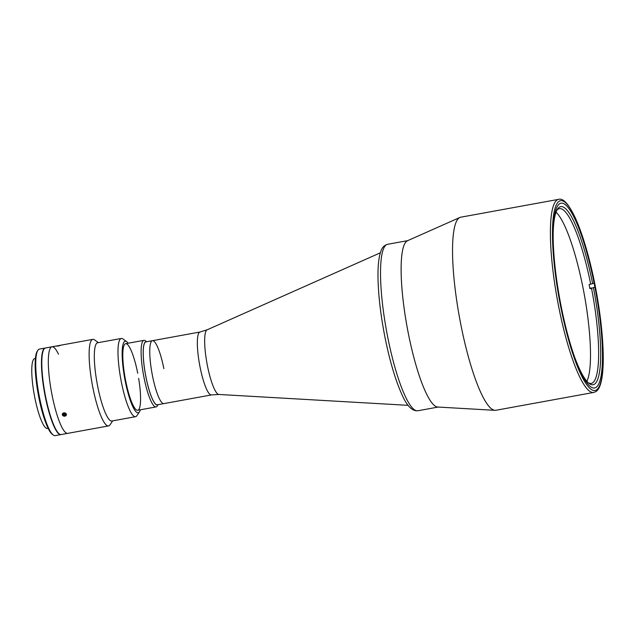 <?xml version="1.0" encoding="UTF-8"?>
<svg xmlns="http://www.w3.org/2000/svg" width="635" height="635" viewBox="0 0 635 635"><rect width="100%" height="100%" fill="white"/><g stroke="black" fill="none" stroke-linecap="round" stroke-linejoin="round"><path stroke-width="0.95" d="M63.73 416.084A2.064 1.667 -174.4 0 0 66.326 415.092A2.064 1.667 -174.4 0 0 64.992 412.948A2.064 1.667 -174.4 0 0 62.397 413.941A2.064 1.667 -174.4 0 0 63.73 416.084M65.445 413.758L65.754 414.925L64.667 415.687L63.278 415.274L62.968 414.107L64.048 413.345L65.445 413.758M63.929 413.433L64.865 413.71L64.667 415.687M63.421 413.79L63.278 415.274M495.022 410.329L437.729 407.035A84.59 16.558 -100.3 0 1 407.281 327.962A84.59 16.558 -100.3 0 1 406.956 241.022A84.59 16.558 -100.3 0 1 407.4 240.784L459.843 217.48A98.123 19.201 -100.3 0 1 460.716 217.21L558.57 199.358A98.123 19.201 -100.3 0 0 557.173 199.906A98.123 19.201 -100.3 0 0 557.975 303.03A98.123 19.201 -100.3 0 0 593.788 392.422L495.935 410.273A98.123 19.201 -100.3 0 1 495.022 410.329A98.123 19.201 -100.3 0 1 459.692 318.595A98.123 19.201 -100.3 0 1 459.319 217.757A98.123 19.201 -100.3 0 1 459.843 217.48M559.625 203.74A93.901 18.375 -100.3 0 1 560.959 203.216A93.901 18.375 -100.3 0 1 595.225 288.758A93.901 18.375 -100.3 0 1 595.995 387.437A93.901 18.375 -100.3 0 1 594.662 387.961A93.901 18.375 -100.3 0 1 560.395 302.427A93.901 18.375 -100.3 0 1 559.625 203.74M556.927 210.185A88.821 17.383 -100.3 0 1 559.364 208.669A88.821 17.383 -100.3 0 1 590.717 284.178L589.082 284.48A88.821 17.383 -100.3 0 1 589.502 286.544A88.821 17.383 -100.3 0 1 589.907 288.615L591.534 288.314A88.821 17.383 -100.3 0 1 591.241 383.429A88.821 17.383 -100.3 0 1 588.423 382.873M588.494 323.009A88.821 17.383 -100.3 0 1 586.891 381.294M553.109 237.569A90.511 17.716 -100.3 0 1 557.538 209.129A90.511 17.716 -100.3 0 1 592.653 283.694L590.717 284.178M593.558 283.131L592.653 283.694M589.907 288.615L591.114 287.869M591.534 288.314L594.376 287.274M593.471 287.83A90.511 17.716 -100.3 0 1 589.375 383.635A90.511 17.716 -100.3 0 1 575.191 358.6M556.046 212.209A88.821 17.383 -100.3 0 1 578.128 266.16M146.518 341.765A32.147 6.294 79.7 0 0 145.899 376.888A32.147 6.294 79.7 0 0 157.996 404.678M158.147 404.654L157.242 406.019A33.838 6.62 -100.3 0 1 156.067 406.924A33.838 6.62 -100.3 0 1 143.962 377.373A33.838 6.62 -100.3 0 1 143.923 340.352A33.838 6.62 -100.3 0 1 145.344 340.781L146.669 341.741M407.868 240.617A84.59 16.558 79.7 0 0 408.265 333.105A84.59 16.558 79.7 0 0 438.523 406.987M35.401 358.426L34.727 358.553A35.528 6.953 79.7 0 0 34.766 397.423A35.528 6.953 79.7 0 0 47.474 428.45L48.149 428.331M58.491 354.219A43.99 8.612 79.7 0 0 51.975 346.805L45.45 347.996A43.99 8.612 79.7 0 0 45.506 396.121A43.99 8.612 79.7 0 0 61.238 434.546L108.569 425.91A43.99 8.612 79.7 0 0 110.101 424.728L112.665 420.862M51.975 346.805A43.99 8.612 79.7 0 0 52.03 394.93A43.99 8.612 79.7 0 0 67.762 433.348A43.99 8.612 79.7 0 1 52.03 394.93A43.99 8.612 79.7 0 1 51.975 346.805L57.523 345.789M45.283 348.036A43.99 8.612 79.7 0 0 45.125 348.051L39.41 349.099A43.99 8.612 79.7 0 0 37.878 350.274A43.99 8.612 79.7 0 0 39.465 397.224A43.99 8.612 79.7 0 0 53.348 435.086A43.99 8.612 79.7 0 0 55.197 435.642L60.912 434.602A43.99 8.612 79.7 0 0 61.071 434.562M45.125 348.051A43.99 8.612 79.7 0 0 45.18 396.184A43.99 8.612 79.7 0 0 60.912 434.602M37.878 350.274L37.243 351.234A43.14 8.445 79.7 0 0 38.798 397.28A43.14 8.445 79.7 0 0 52.419 434.411L53.348 435.086M44.498 348.488A43.815 8.572 79.7 0 0 43.172 384.183L43.466 384.127M48.133 407.718L47.847 407.773A43.815 8.572 79.7 0 0 60.174 434.419M128.183 343.217A36.378 7.12 79.7 0 0 126.69 341.654A36.378 7.12 79.7 0 0 125.206 380.992A36.378 7.12 79.7 0 0 139.486 411.79A36.378 7.12 79.7 0 0 140.327 409.797M126.69 341.654L122.96 338.971A39.759 7.779 79.7 0 0 121.285 338.463A39.759 7.779 79.7 0 0 121.341 381.96A39.759 7.779 79.7 0 0 135.557 416.687A39.759 7.779 79.7 0 0 136.946 415.623L139.486 411.79M121.285 338.463L97.623 342.773A39.759 7.779 79.7 0 0 97.671 386.278A39.759 7.779 79.7 0 0 111.895 421.005L135.557 416.687M98.393 342.638L94.631 339.923A43.99 8.612 79.7 0 0 92.781 339.36A43.99 8.612 79.7 0 0 92.837 387.493A43.99 8.612 79.7 0 0 108.569 425.91M65.008 412.885L64.905 416.163M63.722 416.108L63.818 412.814M58.753 345.583C61.127 345.21 60.873 345.361 58.007 346.051M137.716 373.245A33.838 6.62 79.7 0 0 125.135 343.876A33.838 6.62 79.7 0 0 125.659 380.714A33.838 6.62 79.7 0 0 137.763 410.266A33.838 6.62 79.7 0 0 138.644 378.341M152.416 340.693L200.009 332.01A31.972 6.255 79.7 0 0 200.049 366.998A31.972 6.255 79.7 0 0 211.487 394.922L157.361 404.797A31.972 6.255 -100.3 0 1 145.931 376.873A31.972 6.255 -100.3 0 1 145.883 341.884L152.416 340.693A31.972 6.255 79.7 0 0 152.456 375.674A31.972 6.255 79.7 0 0 163.893 403.606A31.972 6.255 -100.3 0 1 152.456 375.674A31.972 6.255 -100.3 0 1 152.416 340.693A31.972 6.255 -100.3 0 1 163.854 368.617M56.983 346.154L60.373 345.353L56.983 346.154M58.698 345.599L56.991 346.075L58.737 345.789M596.487 389.922A96.433 18.875 -100.3 0 1 560.626 306.237A96.433 18.875 -100.3 0 1 559.133 201.263A96.433 18.875 -100.3 0 1 594.995 284.948A96.433 18.875 -100.3 0 1 596.487 389.922M417.925 410.75C411.948 411.345 406.368 405.4 401.201 392.922C394.962 378.619 389.549 360.029 384.953 337.153C380.579 314.754 378.262 294.688 377.992 276.955C377.849 265.343 378.849 256.675 380.992 250.96C382.103 247.507 384.294 245.285 387.556 244.308A84.59 16.558 79.7 0 0 387.667 336.867A84.59 16.558 79.7 0 0 417.925 410.75L438.134 407.059M200.009 332.01L207.097 329.827A32.893 6.437 79.7 0 0 207.431 365.72A32.893 6.437 79.7 0 0 218.884 394.462L408.17 405.336M588.947 327.184A426.347 426.347 0 0 0 577.072 262.104M593.788 392.422L595.749 391.66C605.996 386.112 605.258 341.328 596.487 292.624C592.868 272.844 588.478 254.937 583.311 238.911C580.684 230.822 578.017 223.83 575.326 217.932C568.746 204.073 563.166 197.882 558.57 199.358M125.619 343.686L143.923 340.352M137.763 410.266L156.067 406.924M387.556 244.308L407.773 240.625M59.817 345.376L92.781 339.36M211.487 394.922L218.884 394.462M207.097 329.827L380.349 252.809"/></g></svg>
